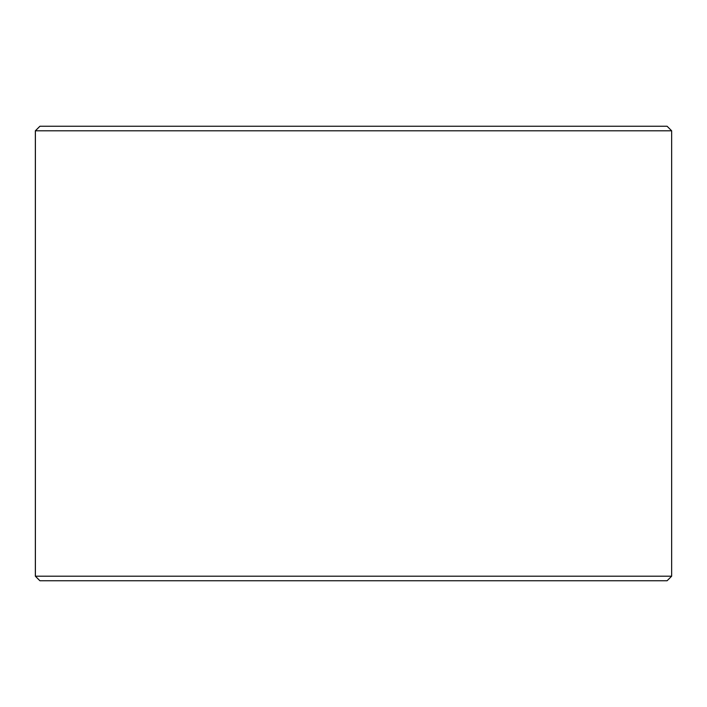 <?xml version="1.0" encoding="UTF-8"?>
<svg xmlns="http://www.w3.org/2000/svg" width="707" height="707" viewBox="0 0 707 707"><rect width="100%" height="100%" fill="white"/><g stroke="black" fill="none" stroke-linecap="round" stroke-linejoin="round"><path stroke-width="1.06" d="M39.946 580.747L667.108 580.747L671.65 576.205L671.65 130.795L667.108 126.253L39.892 126.253L35.35 130.795L35.35 576.205L39.892 580.747L35.394 576.205L35.394 130.795L39.946 126.253M671.65 130.795L35.394 130.795M671.65 576.205L35.394 576.205"/></g></svg>
